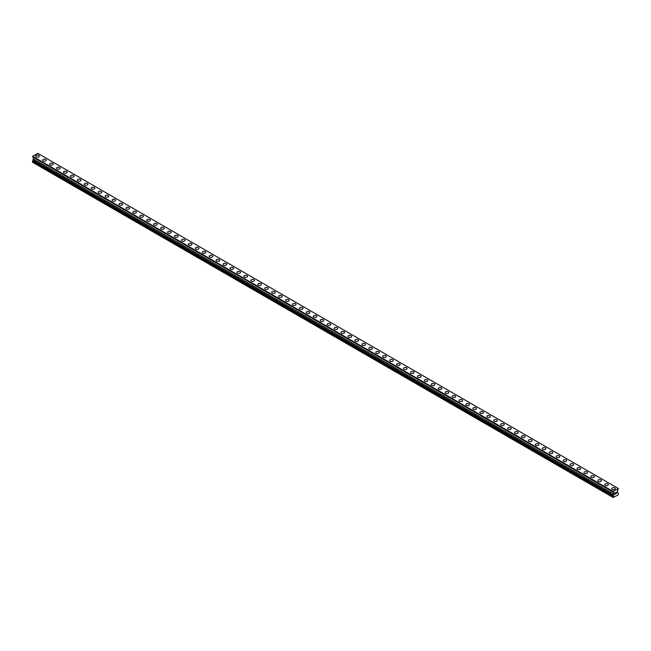 <?xml version="1.0" encoding="UTF-8"?>
<svg xmlns="http://www.w3.org/2000/svg" width="651" height="651" viewBox="0 0 651 651"><rect width="100%" height="100%" fill="white"/><g stroke="black" fill="none" stroke-linecap="round" stroke-linejoin="round"><path stroke-width="0.98" d="M35.724 156.159A1.798 1.042 180 0 1 36.838 155.198A1.798 1.042 180 0 1 38.791 155.426A1.798 1.042 180 0 1 39.32 156.159A1.798 1.042 180 0 1 38.214 157.119A1.798 1.042 180 0 1 36.253 156.891A1.798 1.042 180 0 1 35.724 156.159A1.798 1.042 180 0 1 36.838 155.207A1.798 1.042 180 0 1 38.791 155.426A1.798 1.042 180 0 1 39.32 156.159M42.665 160.17A1.798 1.042 180 0 1 43.772 159.21A1.798 1.042 180 0 1 45.733 159.438A1.798 1.042 180 0 1 46.262 160.17M45.733 159.43A1.798 1.042 180 0 1 46.262 160.162A1.798 1.042 180 0 1 45.147 161.123A1.798 1.042 180 0 1 43.194 160.903A1.798 1.042 180 0 1 42.665 160.162A1.798 1.042 180 0 1 43.772 159.21A1.798 1.042 180 0 1 45.733 159.43M49.606 164.174A1.798 1.042 180 0 1 50.713 163.214A1.798 1.042 180 0 1 52.674 163.442A1.798 1.042 180 0 1 53.203 164.174A1.798 1.042 180 0 1 52.088 165.134A1.798 1.042 180 0 1 50.127 164.906A1.798 1.042 180 0 1 49.606 164.174A1.798 1.042 180 0 1 50.713 163.214A1.798 1.042 180 0 1 52.674 163.442A1.798 1.042 180 0 1 53.203 164.174M56.539 168.178A1.798 1.042 180 0 1 57.654 167.217A1.798 1.042 180 0 1 59.615 167.445A1.798 1.042 180 0 1 60.136 168.178A1.798 1.042 180 0 1 59.029 169.138A1.798 1.042 180 0 1 57.068 168.91A1.798 1.042 180 0 1 56.539 168.178A1.798 1.042 180 0 1 57.654 167.226A1.798 1.042 180 0 1 59.615 167.445A1.798 1.042 180 0 1 60.136 168.178M63.481 172.181A1.798 1.042 180 0 1 64.587 171.229A1.798 1.042 180 0 1 66.548 171.449A1.798 1.042 180 0 1 67.077 172.189A1.798 1.042 180 0 1 65.971 173.142A1.798 1.042 180 0 1 64.01 172.922A1.798 1.042 180 0 1 63.481 172.181A1.798 1.042 180 0 1 64.587 171.229A1.798 1.042 180 0 1 66.548 171.457A1.798 1.042 180 0 1 67.077 172.181M70.422 176.193A1.798 1.042 180 0 1 71.529 175.233A1.798 1.042 180 0 1 73.49 175.461A1.798 1.042 180 0 1 74.019 176.193A1.798 1.042 180 0 1 72.904 177.153A1.798 1.042 180 0 1 70.951 176.926A1.798 1.042 180 0 1 70.422 176.193A1.798 1.042 180 0 1 71.529 175.233A1.798 1.042 180 0 1 73.49 175.461A1.798 1.042 180 0 1 74.019 176.193M77.363 180.197A1.798 1.042 180 0 1 78.47 179.237A1.798 1.042 180 0 1 80.431 179.464A1.798 1.042 180 0 1 80.96 180.197A1.798 1.042 180 0 1 79.845 181.157A1.798 1.042 180 0 1 77.884 180.929A1.798 1.042 180 0 1 77.363 180.197A1.798 1.042 180 0 1 78.47 179.245A1.798 1.042 180 0 1 80.431 179.464A1.798 1.042 180 0 1 80.96 180.197M84.296 184.2A1.798 1.042 180 0 1 85.411 183.248A1.798 1.042 180 0 1 87.372 183.468A1.798 1.042 180 0 1 87.893 184.209A1.798 1.042 180 0 1 86.786 185.161A1.798 1.042 180 0 1 84.825 184.941A1.798 1.042 180 0 1 84.296 184.2A1.798 1.042 180 0 1 85.411 183.248A1.798 1.042 180 0 1 87.372 183.476A1.798 1.042 180 0 1 87.893 184.2M91.238 188.212A1.798 1.042 180 0 1 92.344 187.252A1.798 1.042 180 0 1 94.305 187.48A1.798 1.042 180 0 1 94.834 188.212A1.798 1.042 180 0 1 93.728 189.172A1.798 1.042 180 0 1 91.767 188.945A1.798 1.042 180 0 1 91.238 188.212A1.798 1.042 180 0 1 92.344 187.252A1.798 1.042 180 0 1 94.305 187.48A1.798 1.042 180 0 1 94.834 188.212M98.179 192.216A1.798 1.042 180 0 1 99.286 191.256A1.798 1.042 180 0 1 101.247 191.484A1.798 1.042 180 0 1 101.776 192.216A1.798 1.042 180 0 1 100.661 193.176A1.798 1.042 180 0 1 98.7 192.948A1.798 1.042 180 0 1 98.179 192.216A1.798 1.042 180 0 1 99.286 191.256A1.798 1.042 180 0 1 101.247 191.484A1.798 1.042 180 0 1 101.776 192.216M105.112 196.22A1.798 1.042 180 0 1 106.227 195.259A1.798 1.042 180 0 1 108.188 195.487A1.798 1.042 180 0 1 108.717 196.228A1.798 1.042 180 0 1 107.602 197.18A1.798 1.042 180 0 1 105.641 196.96A1.798 1.042 180 0 1 105.112 196.22A1.798 1.042 180 0 1 106.227 195.267A1.798 1.042 180 0 1 108.188 195.487A1.798 1.042 180 0 1 108.717 196.22M112.053 200.231A1.798 1.042 180 0 1 113.168 199.271A1.798 1.042 180 0 1 115.129 199.491A1.798 1.042 180 0 1 115.65 200.231A1.798 1.042 180 0 1 114.543 201.192A1.798 1.042 180 0 1 112.582 200.964A1.798 1.042 180 0 1 112.053 200.231A1.798 1.042 180 0 1 113.168 199.271A1.798 1.042 180 0 1 115.129 199.499A1.798 1.042 180 0 1 115.65 200.231M118.995 204.235A1.798 1.042 180 0 1 120.101 203.275A1.798 1.042 180 0 1 122.062 203.503A1.798 1.042 180 0 1 122.591 204.235A1.798 1.042 180 0 1 121.485 205.195A1.798 1.042 180 0 1 119.524 204.967A1.798 1.042 180 0 1 118.995 204.235A1.798 1.042 180 0 1 120.101 203.275A1.798 1.042 180 0 1 122.062 203.503A1.798 1.042 180 0 1 122.591 204.235M125.936 208.239A1.798 1.042 180 0 1 127.043 207.278A1.798 1.042 180 0 1 129.004 207.506A1.798 1.042 180 0 1 129.533 208.247A1.798 1.042 180 0 1 128.418 209.199A1.798 1.042 180 0 1 126.457 208.979A1.798 1.042 180 0 1 125.936 208.239A1.798 1.042 180 0 1 127.043 207.287A1.798 1.042 180 0 1 129.004 207.506A1.798 1.042 180 0 1 129.533 208.239M135.945 211.518A1.798 1.042 180 0 1 136.474 212.25A1.798 1.042 180 0 1 135.359 213.211A1.798 1.042 180 0 1 133.398 212.983A1.798 1.042 180 0 1 132.869 212.25A1.798 1.042 180 0 1 133.984 211.29A1.798 1.042 180 0 1 135.945 211.518M132.869 212.25A1.798 1.042 180 0 1 133.984 211.29A1.798 1.042 180 0 1 135.945 211.51A1.798 1.042 180 0 1 136.474 212.25M139.81 216.254A1.798 1.042 180 0 1 140.925 215.294A1.798 1.042 180 0 1 142.886 215.522A1.798 1.042 180 0 1 143.407 216.254A1.798 1.042 180 0 1 142.3 217.214A1.798 1.042 180 0 1 140.339 216.986A1.798 1.042 180 0 1 139.81 216.254A1.798 1.042 180 0 1 140.925 215.294A1.798 1.042 180 0 1 142.886 215.522A1.798 1.042 180 0 1 143.407 216.254M146.752 220.266A1.798 1.042 180 0 1 147.858 219.306A1.798 1.042 180 0 1 149.82 219.525A1.798 1.042 180 0 1 150.348 220.266M149.82 219.525A1.798 1.042 180 0 1 150.348 220.258A1.798 1.042 180 0 1 149.242 221.218A1.798 1.042 180 0 1 147.281 220.998A1.798 1.042 180 0 1 146.752 220.258A1.798 1.042 180 0 1 147.858 219.297A1.798 1.042 180 0 1 149.82 219.525M153.693 224.27A1.798 1.042 180 0 1 154.8 223.309A1.798 1.042 180 0 1 156.761 223.529A1.798 1.042 180 0 1 157.29 224.27A1.798 1.042 180 0 1 156.175 225.23A1.798 1.042 180 0 1 154.214 225.002A1.798 1.042 180 0 1 153.693 224.27A1.798 1.042 180 0 1 154.8 223.309A1.798 1.042 180 0 1 156.761 223.537A1.798 1.042 180 0 1 157.29 224.27M160.626 228.273A1.798 1.042 180 0 1 161.741 227.313A1.798 1.042 180 0 1 163.702 227.541A1.798 1.042 180 0 1 164.231 228.273A1.798 1.042 180 0 1 163.116 229.233A1.798 1.042 180 0 1 161.155 229.006A1.798 1.042 180 0 1 160.626 228.273A1.798 1.042 180 0 1 161.741 227.313A1.798 1.042 180 0 1 163.702 227.541A1.798 1.042 180 0 1 164.231 228.273M167.567 232.277A1.798 1.042 180 0 1 168.682 231.317A1.798 1.042 180 0 1 170.643 231.544A1.798 1.042 180 0 1 171.164 232.285A1.798 1.042 180 0 1 170.057 233.237A1.798 1.042 180 0 1 168.096 233.017A1.798 1.042 180 0 1 167.567 232.277A1.798 1.042 180 0 1 168.682 231.325A1.798 1.042 180 0 1 170.643 231.544A1.798 1.042 180 0 1 171.164 232.277M174.509 236.289A1.798 1.042 180 0 1 175.615 235.328A1.798 1.042 180 0 1 177.577 235.548A1.798 1.042 180 0 1 178.105 236.289A1.798 1.042 180 0 1 176.999 237.249A1.798 1.042 180 0 1 175.038 237.021A1.798 1.042 180 0 1 174.509 236.289A1.798 1.042 180 0 1 175.615 235.328A1.798 1.042 180 0 1 177.577 235.556A1.798 1.042 180 0 1 178.105 236.289M181.45 240.292A1.798 1.042 180 0 1 182.557 239.332A1.798 1.042 180 0 1 184.518 239.56A1.798 1.042 180 0 1 185.047 240.292A1.798 1.042 180 0 1 183.932 241.252A1.798 1.042 180 0 1 181.971 241.025A1.798 1.042 180 0 1 181.45 240.292A1.798 1.042 180 0 1 182.557 239.332A1.798 1.042 180 0 1 184.518 239.56A1.798 1.042 180 0 1 185.047 240.292M188.383 244.296A1.798 1.042 180 0 1 189.498 243.336A1.798 1.042 180 0 1 191.459 243.564A1.798 1.042 180 0 1 191.988 244.304A1.798 1.042 180 0 1 190.873 245.256A1.798 1.042 180 0 1 188.912 245.036A1.798 1.042 180 0 1 188.383 244.296A1.798 1.042 180 0 1 189.498 243.344A1.798 1.042 180 0 1 191.459 243.564A1.798 1.042 180 0 1 191.988 244.296M195.324 248.308A1.798 1.042 180 0 1 196.439 247.347A1.798 1.042 180 0 1 198.4 247.567A1.798 1.042 180 0 1 198.921 248.308A1.798 1.042 180 0 1 197.814 249.268A1.798 1.042 180 0 1 195.853 249.04A1.798 1.042 180 0 1 195.324 248.308A1.798 1.042 180 0 1 196.439 247.347A1.798 1.042 180 0 1 198.4 247.575A1.798 1.042 180 0 1 198.921 248.308M202.266 252.311A1.798 1.042 180 0 1 203.372 251.351A1.798 1.042 180 0 1 205.334 251.579A1.798 1.042 180 0 1 205.862 252.311A1.798 1.042 180 0 1 204.756 253.272A1.798 1.042 180 0 1 202.795 253.044A1.798 1.042 180 0 1 202.266 252.311A1.798 1.042 180 0 1 203.372 251.351A1.798 1.042 180 0 1 205.334 251.579A1.798 1.042 180 0 1 205.862 252.311M209.207 256.315A1.798 1.042 180 0 1 210.314 255.355A1.798 1.042 180 0 1 212.275 255.583A1.798 1.042 180 0 1 212.804 256.323A1.798 1.042 180 0 1 211.689 257.275A1.798 1.042 180 0 1 209.728 257.055A1.798 1.042 180 0 1 209.207 256.315A1.798 1.042 180 0 1 210.314 255.363A1.798 1.042 180 0 1 212.275 255.583A1.798 1.042 180 0 1 212.804 256.315M216.14 260.327A1.798 1.042 180 0 1 217.255 259.367A1.798 1.042 180 0 1 219.216 259.586A1.798 1.042 180 0 1 219.745 260.327A1.798 1.042 180 0 1 218.63 261.287A1.798 1.042 180 0 1 216.669 261.059A1.798 1.042 180 0 1 216.14 260.327A1.798 1.042 180 0 1 217.255 259.367A1.798 1.042 180 0 1 219.216 259.594A1.798 1.042 180 0 1 219.745 260.327M223.081 264.33A1.798 1.042 180 0 1 224.196 263.37A1.798 1.042 180 0 1 226.157 263.598A1.798 1.042 180 0 1 226.678 264.33A1.798 1.042 180 0 1 225.571 265.291A1.798 1.042 180 0 1 223.61 265.063A1.798 1.042 180 0 1 223.081 264.33A1.798 1.042 180 0 1 224.196 263.37A1.798 1.042 180 0 1 226.157 263.598A1.798 1.042 180 0 1 226.678 264.33M230.023 268.334A1.798 1.042 180 0 1 231.129 267.374A1.798 1.042 180 0 1 233.091 267.602A1.798 1.042 180 0 1 233.619 268.342A1.798 1.042 180 0 1 232.513 269.294A1.798 1.042 180 0 1 230.552 269.075A1.798 1.042 180 0 1 230.023 268.334A1.798 1.042 180 0 1 231.129 267.382A1.798 1.042 180 0 1 233.091 267.602A1.798 1.042 180 0 1 233.619 268.334M240.032 271.613A1.798 1.042 180 0 1 240.561 272.346A1.798 1.042 180 0 1 239.446 273.306A1.798 1.042 180 0 1 237.485 273.078A1.798 1.042 180 0 1 236.964 272.346A1.798 1.042 180 0 1 238.071 271.386A1.798 1.042 180 0 1 240.032 271.613M236.964 272.346A1.798 1.042 180 0 1 238.071 271.386A1.798 1.042 180 0 1 240.032 271.605A1.798 1.042 180 0 1 240.561 272.346M243.897 276.35A1.798 1.042 180 0 1 245.012 275.389A1.798 1.042 180 0 1 246.973 275.617A1.798 1.042 180 0 1 247.502 276.35A1.798 1.042 180 0 1 246.387 277.31A1.798 1.042 180 0 1 244.426 277.082A1.798 1.042 180 0 1 243.897 276.35A1.798 1.042 180 0 1 245.012 275.389A1.798 1.042 180 0 1 246.973 275.617A1.798 1.042 180 0 1 247.502 276.35M250.838 280.361A1.798 1.042 180 0 1 251.953 279.401A1.798 1.042 180 0 1 253.914 279.621A1.798 1.042 180 0 1 254.435 280.361M253.914 279.621A1.798 1.042 180 0 1 254.435 280.353A1.798 1.042 180 0 1 253.329 281.313A1.798 1.042 180 0 1 251.367 281.094A1.798 1.042 180 0 1 250.838 280.353A1.798 1.042 180 0 1 251.953 279.393A1.798 1.042 180 0 1 253.914 279.621M257.78 284.365A1.798 1.042 180 0 1 258.886 283.405A1.798 1.042 180 0 1 260.848 283.624A1.798 1.042 180 0 1 261.376 284.365A1.798 1.042 180 0 1 260.27 285.325A1.798 1.042 180 0 1 258.309 285.097A1.798 1.042 180 0 1 257.78 284.365A1.798 1.042 180 0 1 258.886 283.405A1.798 1.042 180 0 1 260.848 283.633A1.798 1.042 180 0 1 261.376 284.365M264.721 288.369A1.798 1.042 180 0 1 265.828 287.408A1.798 1.042 180 0 1 267.789 287.636A1.798 1.042 180 0 1 268.318 288.369A1.798 1.042 180 0 1 267.203 289.329A1.798 1.042 180 0 1 265.242 289.101A1.798 1.042 180 0 1 264.721 288.369A1.798 1.042 180 0 1 265.828 287.408A1.798 1.042 180 0 1 267.789 287.636A1.798 1.042 180 0 1 268.318 288.369M271.654 292.372A1.798 1.042 180 0 1 272.769 291.412A1.798 1.042 180 0 1 274.73 291.64A1.798 1.042 180 0 1 275.259 292.38A1.798 1.042 180 0 1 274.144 293.332A1.798 1.042 180 0 1 272.183 293.113A1.798 1.042 180 0 1 271.654 292.372A1.798 1.042 180 0 1 272.769 291.42A1.798 1.042 180 0 1 274.73 291.64A1.798 1.042 180 0 1 275.259 292.372M278.595 296.384A1.798 1.042 180 0 1 279.71 295.424A1.798 1.042 180 0 1 281.671 295.644A1.798 1.042 180 0 1 282.192 296.384A1.798 1.042 180 0 1 281.086 297.344A1.798 1.042 180 0 1 279.124 297.116A1.798 1.042 180 0 1 278.595 296.384A1.798 1.042 180 0 1 279.71 295.424A1.798 1.042 180 0 1 281.671 295.652A1.798 1.042 180 0 1 282.192 296.384M285.537 300.388A1.798 1.042 180 0 1 286.643 299.427A1.798 1.042 180 0 1 288.605 299.655A1.798 1.042 180 0 1 289.134 300.388A1.798 1.042 180 0 1 288.027 301.348A1.798 1.042 180 0 1 286.066 301.12A1.798 1.042 180 0 1 285.537 300.388A1.798 1.042 180 0 1 286.643 299.427A1.798 1.042 180 0 1 288.605 299.655A1.798 1.042 180 0 1 289.134 300.388M292.478 304.391A1.798 1.042 180 0 1 293.585 303.431A1.798 1.042 180 0 1 295.546 303.659A1.798 1.042 180 0 1 296.075 304.399A1.798 1.042 180 0 1 294.96 305.352A1.798 1.042 180 0 1 292.999 305.132A1.798 1.042 180 0 1 292.478 304.391A1.798 1.042 180 0 1 293.585 303.439A1.798 1.042 180 0 1 295.546 303.659A1.798 1.042 180 0 1 296.075 304.391M299.411 308.403A1.798 1.042 180 0 1 300.526 307.443A1.798 1.042 180 0 1 302.487 307.663A1.798 1.042 180 0 1 303.008 308.403A1.798 1.042 180 0 1 301.901 309.363A1.798 1.042 180 0 1 299.94 309.135A1.798 1.042 180 0 1 299.411 308.403A1.798 1.042 180 0 1 300.526 307.443A1.798 1.042 180 0 1 302.487 307.671A1.798 1.042 180 0 1 303.008 308.403M306.352 312.407A1.798 1.042 180 0 1 307.467 311.447A1.798 1.042 180 0 1 309.42 311.674A1.798 1.042 180 0 1 309.949 312.407A1.798 1.042 180 0 1 308.843 313.367A1.798 1.042 180 0 1 306.881 313.139A1.798 1.042 180 0 1 306.352 312.407A1.798 1.042 180 0 1 307.467 311.447A1.798 1.042 180 0 1 309.42 311.674A1.798 1.042 180 0 1 309.949 312.407M313.294 316.41A1.798 1.042 180 0 1 314.4 315.45A1.798 1.042 180 0 1 316.362 315.678A1.798 1.042 180 0 1 316.891 316.419A1.798 1.042 180 0 1 315.776 317.371A1.798 1.042 180 0 1 313.823 317.143A1.798 1.042 180 0 1 313.294 316.41A1.798 1.042 180 0 1 314.4 315.458A1.798 1.042 180 0 1 316.362 315.678A1.798 1.042 180 0 1 316.891 316.41M320.235 320.422A1.798 1.042 180 0 1 321.342 319.462A1.798 1.042 180 0 1 323.303 319.682A1.798 1.042 180 0 1 323.832 320.422A1.798 1.042 180 0 1 322.717 321.374A1.798 1.042 180 0 1 320.756 321.155A1.798 1.042 180 0 1 320.235 320.422A1.798 1.042 180 0 1 321.342 319.462A1.798 1.042 180 0 1 323.303 319.69A1.798 1.042 180 0 1 323.832 320.422M327.168 324.426A1.798 1.042 180 0 1 328.283 323.466A1.798 1.042 180 0 1 330.244 323.693A1.798 1.042 180 0 1 330.765 324.426A1.798 1.042 180 0 1 329.658 325.386A1.798 1.042 180 0 1 327.697 325.158A1.798 1.042 180 0 1 327.168 324.426A1.798 1.042 180 0 1 328.283 323.466A1.798 1.042 180 0 1 330.244 323.693A1.798 1.042 180 0 1 330.765 324.426M334.109 328.43A1.798 1.042 180 0 1 335.224 327.469A1.798 1.042 180 0 1 337.177 327.697A1.798 1.042 180 0 1 337.706 328.438A1.798 1.042 180 0 1 336.6 329.39A1.798 1.042 180 0 1 334.638 329.162A1.798 1.042 180 0 1 334.109 328.43A1.798 1.042 180 0 1 335.224 327.477A1.798 1.042 180 0 1 337.177 327.697A1.798 1.042 180 0 1 337.706 328.43M344.119 331.709A1.798 1.042 180 0 1 344.648 332.441A1.798 1.042 180 0 1 343.533 333.393A1.798 1.042 180 0 1 341.58 333.174A1.798 1.042 180 0 1 341.051 332.441A1.798 1.042 180 0 1 342.157 331.481A1.798 1.042 180 0 1 344.119 331.709M341.051 332.441A1.798 1.042 180 0 1 342.157 331.481A1.798 1.042 180 0 1 344.119 331.701A1.798 1.042 180 0 1 344.648 332.441M347.992 336.445A1.798 1.042 180 0 1 349.099 335.485A1.798 1.042 180 0 1 351.06 335.713A1.798 1.042 180 0 1 351.589 336.445A1.798 1.042 180 0 1 350.474 337.405A1.798 1.042 180 0 1 348.513 337.177A1.798 1.042 180 0 1 347.992 336.445A1.798 1.042 180 0 1 349.099 335.485A1.798 1.042 180 0 1 351.06 335.713A1.798 1.042 180 0 1 351.589 336.445M354.925 340.457A1.798 1.042 180 0 1 356.04 339.496A1.798 1.042 180 0 1 358.001 339.716A1.798 1.042 180 0 1 358.522 340.457M358.001 339.716A1.798 1.042 180 0 1 358.522 340.449A1.798 1.042 180 0 1 357.415 341.409A1.798 1.042 180 0 1 355.454 341.181A1.798 1.042 180 0 1 354.925 340.449A1.798 1.042 180 0 1 356.04 339.488A1.798 1.042 180 0 1 358.001 339.716M361.866 344.46A1.798 1.042 180 0 1 362.973 343.5A1.798 1.042 180 0 1 364.934 343.72A1.798 1.042 180 0 1 365.463 344.46A1.798 1.042 180 0 1 364.357 345.412A1.798 1.042 180 0 1 362.395 345.193A1.798 1.042 180 0 1 361.866 344.46A1.798 1.042 180 0 1 362.973 343.5A1.798 1.042 180 0 1 364.934 343.728A1.798 1.042 180 0 1 365.463 344.46M368.808 348.464A1.798 1.042 180 0 1 369.914 347.504A1.798 1.042 180 0 1 371.876 347.732A1.798 1.042 180 0 1 372.405 348.464A1.798 1.042 180 0 1 371.29 349.424A1.798 1.042 180 0 1 369.329 349.196A1.798 1.042 180 0 1 368.808 348.464A1.798 1.042 180 0 1 369.914 347.504A1.798 1.042 180 0 1 371.876 347.732A1.798 1.042 180 0 1 372.405 348.464M375.741 352.468A1.798 1.042 180 0 1 376.856 351.507A1.798 1.042 180 0 1 378.817 351.735A1.798 1.042 180 0 1 379.346 352.476A1.798 1.042 180 0 1 378.231 353.428A1.798 1.042 180 0 1 376.27 353.2A1.798 1.042 180 0 1 375.741 352.468A1.798 1.042 180 0 1 376.856 351.516A1.798 1.042 180 0 1 378.817 351.735A1.798 1.042 180 0 1 379.346 352.468M382.682 356.479A1.798 1.042 180 0 1 383.797 355.519A1.798 1.042 180 0 1 385.758 355.739A1.798 1.042 180 0 1 386.279 356.479A1.798 1.042 180 0 1 385.172 357.432A1.798 1.042 180 0 1 383.211 357.212A1.798 1.042 180 0 1 382.682 356.479A1.798 1.042 180 0 1 383.797 355.519A1.798 1.042 180 0 1 385.758 355.747A1.798 1.042 180 0 1 386.279 356.479M389.623 360.483A1.798 1.042 180 0 1 390.73 359.523A1.798 1.042 180 0 1 392.691 359.751A1.798 1.042 180 0 1 393.22 360.483A1.798 1.042 180 0 1 392.114 361.443A1.798 1.042 180 0 1 390.152 361.215A1.798 1.042 180 0 1 389.623 360.483A1.798 1.042 180 0 1 390.73 359.523A1.798 1.042 180 0 1 392.691 359.751A1.798 1.042 180 0 1 393.22 360.483M396.565 364.487A1.798 1.042 180 0 1 397.671 363.527A1.798 1.042 180 0 1 399.633 363.754A1.798 1.042 180 0 1 400.162 364.487A1.798 1.042 180 0 1 399.047 365.447A1.798 1.042 180 0 1 397.086 365.219A1.798 1.042 180 0 1 396.565 364.487A1.798 1.042 180 0 1 397.671 363.535A1.798 1.042 180 0 1 399.633 363.754A1.798 1.042 180 0 1 400.162 364.487M403.498 368.49A1.798 1.042 180 0 1 404.613 367.538A1.798 1.042 180 0 1 406.574 367.758A1.798 1.042 180 0 1 407.103 368.499A1.798 1.042 180 0 1 405.988 369.451A1.798 1.042 180 0 1 404.027 369.231A1.798 1.042 180 0 1 403.498 368.49A1.798 1.042 180 0 1 404.613 367.538A1.798 1.042 180 0 1 406.574 367.766A1.798 1.042 180 0 1 407.103 368.49M410.439 372.502A1.798 1.042 180 0 1 411.554 371.542A1.798 1.042 180 0 1 413.515 371.77A1.798 1.042 180 0 1 414.036 372.502A1.798 1.042 180 0 1 412.929 373.462A1.798 1.042 180 0 1 410.968 373.235A1.798 1.042 180 0 1 410.439 372.502A1.798 1.042 180 0 1 411.554 371.542A1.798 1.042 180 0 1 413.515 371.77A1.798 1.042 180 0 1 414.036 372.502M417.381 376.506A1.798 1.042 180 0 1 418.487 375.546A1.798 1.042 180 0 1 420.448 375.773A1.798 1.042 180 0 1 420.977 376.506A1.798 1.042 180 0 1 419.871 377.466A1.798 1.042 180 0 1 417.909 377.238A1.798 1.042 180 0 1 417.381 376.506A1.798 1.042 180 0 1 418.487 375.554A1.798 1.042 180 0 1 420.448 375.773A1.798 1.042 180 0 1 420.977 376.506M424.322 380.51A1.798 1.042 180 0 1 425.428 379.557A1.798 1.042 180 0 1 427.39 379.777A1.798 1.042 180 0 1 427.919 380.518A1.798 1.042 180 0 1 426.804 381.47A1.798 1.042 180 0 1 424.843 381.25A1.798 1.042 180 0 1 424.322 380.51A1.798 1.042 180 0 1 425.428 379.557A1.798 1.042 180 0 1 427.39 379.785A1.798 1.042 180 0 1 427.919 380.51M431.255 384.521A1.798 1.042 180 0 1 432.37 383.561A1.798 1.042 180 0 1 434.331 383.789A1.798 1.042 180 0 1 434.86 384.521A1.798 1.042 180 0 1 433.745 385.482A1.798 1.042 180 0 1 431.784 385.254A1.798 1.042 180 0 1 431.255 384.521A1.798 1.042 180 0 1 432.37 383.561A1.798 1.042 180 0 1 434.331 383.789A1.798 1.042 180 0 1 434.86 384.521M438.196 388.525A1.798 1.042 180 0 1 439.311 387.565A1.798 1.042 180 0 1 441.272 387.793A1.798 1.042 180 0 1 441.793 388.525A1.798 1.042 180 0 1 440.686 389.485A1.798 1.042 180 0 1 438.725 389.257A1.798 1.042 180 0 1 438.196 388.525A1.798 1.042 180 0 1 439.311 387.573A1.798 1.042 180 0 1 441.272 387.793A1.798 1.042 180 0 1 441.793 388.525M445.138 392.537A1.798 1.042 180 0 1 446.244 391.576A1.798 1.042 180 0 1 448.205 391.804A1.798 1.042 180 0 1 448.734 392.537M448.205 391.796A1.798 1.042 180 0 1 448.734 392.529A1.798 1.042 180 0 1 447.628 393.489A1.798 1.042 180 0 1 445.666 393.269A1.798 1.042 180 0 1 445.138 392.529A1.798 1.042 180 0 1 446.244 391.576A1.798 1.042 180 0 1 448.205 391.796M452.079 396.54A1.798 1.042 180 0 1 453.186 395.58A1.798 1.042 180 0 1 455.147 395.808A1.798 1.042 180 0 1 455.676 396.54A1.798 1.042 180 0 1 454.561 397.501A1.798 1.042 180 0 1 452.6 397.273A1.798 1.042 180 0 1 452.079 396.54A1.798 1.042 180 0 1 453.186 395.58A1.798 1.042 180 0 1 455.147 395.808A1.798 1.042 180 0 1 455.676 396.54M459.012 400.544A1.798 1.042 180 0 1 460.127 399.584A1.798 1.042 180 0 1 462.088 399.812A1.798 1.042 180 0 1 462.617 400.544A1.798 1.042 180 0 1 461.502 401.504A1.798 1.042 180 0 1 459.541 401.276A1.798 1.042 180 0 1 459.012 400.544A1.798 1.042 180 0 1 460.127 399.584A1.798 1.042 180 0 1 462.088 399.812A1.798 1.042 180 0 1 462.617 400.544M465.953 404.548A1.798 1.042 180 0 1 467.068 403.587A1.798 1.042 180 0 1 469.029 403.815A1.798 1.042 180 0 1 469.55 404.556A1.798 1.042 180 0 1 468.443 405.508A1.798 1.042 180 0 1 466.482 405.288A1.798 1.042 180 0 1 465.953 404.548A1.798 1.042 180 0 1 467.068 403.596A1.798 1.042 180 0 1 469.029 403.815A1.798 1.042 180 0 1 469.55 404.548M472.895 408.559A1.798 1.042 180 0 1 474.001 407.599A1.798 1.042 180 0 1 475.962 407.819A1.798 1.042 180 0 1 476.491 408.559A1.798 1.042 180 0 1 475.385 409.52A1.798 1.042 180 0 1 473.423 409.292A1.798 1.042 180 0 1 472.895 408.559A1.798 1.042 180 0 1 474.001 407.599A1.798 1.042 180 0 1 475.962 407.827A1.798 1.042 180 0 1 476.491 408.559M479.836 412.563A1.798 1.042 180 0 1 480.943 411.603A1.798 1.042 180 0 1 482.904 411.831A1.798 1.042 180 0 1 483.433 412.563A1.798 1.042 180 0 1 482.318 413.523A1.798 1.042 180 0 1 480.357 413.295A1.798 1.042 180 0 1 479.836 412.563A1.798 1.042 180 0 1 480.943 411.603A1.798 1.042 180 0 1 482.904 411.831A1.798 1.042 180 0 1 483.433 412.563M486.769 416.567A1.798 1.042 180 0 1 487.884 415.607A1.798 1.042 180 0 1 489.845 415.834A1.798 1.042 180 0 1 490.374 416.575A1.798 1.042 180 0 1 489.259 417.527A1.798 1.042 180 0 1 487.298 417.307A1.798 1.042 180 0 1 486.769 416.567A1.798 1.042 180 0 1 487.884 415.615A1.798 1.042 180 0 1 489.845 415.834A1.798 1.042 180 0 1 490.374 416.567M493.71 420.579A1.798 1.042 180 0 1 494.825 419.618A1.798 1.042 180 0 1 496.786 419.838A1.798 1.042 180 0 1 497.307 420.579A1.798 1.042 180 0 1 496.2 421.539A1.798 1.042 180 0 1 494.239 421.311A1.798 1.042 180 0 1 493.71 420.579A1.798 1.042 180 0 1 494.825 419.618A1.798 1.042 180 0 1 496.786 419.846A1.798 1.042 180 0 1 497.307 420.579M500.652 424.582A1.798 1.042 180 0 1 501.758 423.622A1.798 1.042 180 0 1 503.719 423.85A1.798 1.042 180 0 1 504.248 424.582A1.798 1.042 180 0 1 503.142 425.542A1.798 1.042 180 0 1 501.18 425.315A1.798 1.042 180 0 1 500.652 424.582A1.798 1.042 180 0 1 501.758 423.622A1.798 1.042 180 0 1 503.719 423.85A1.798 1.042 180 0 1 504.248 424.582M507.593 428.586A1.798 1.042 180 0 1 508.7 427.626A1.798 1.042 180 0 1 510.661 427.853A1.798 1.042 180 0 1 511.19 428.594A1.798 1.042 180 0 1 510.075 429.546A1.798 1.042 180 0 1 508.114 429.326A1.798 1.042 180 0 1 507.593 428.586A1.798 1.042 180 0 1 508.7 427.634A1.798 1.042 180 0 1 510.661 427.853A1.798 1.042 180 0 1 511.19 428.586M514.526 432.598A1.798 1.042 180 0 1 515.641 431.637A1.798 1.042 180 0 1 517.602 431.857A1.798 1.042 180 0 1 518.131 432.598A1.798 1.042 180 0 1 517.016 433.558A1.798 1.042 180 0 1 515.055 433.33A1.798 1.042 180 0 1 514.526 432.598A1.798 1.042 180 0 1 515.641 431.637A1.798 1.042 180 0 1 517.602 431.865A1.798 1.042 180 0 1 518.131 432.598M521.467 436.601A1.798 1.042 180 0 1 522.582 435.641A1.798 1.042 180 0 1 524.543 435.869A1.798 1.042 180 0 1 525.064 436.601A1.798 1.042 180 0 1 523.957 437.562A1.798 1.042 180 0 1 521.996 437.334A1.798 1.042 180 0 1 521.467 436.601A1.798 1.042 180 0 1 522.582 435.641A1.798 1.042 180 0 1 524.543 435.869A1.798 1.042 180 0 1 525.064 436.601M528.409 440.605A1.798 1.042 180 0 1 529.515 439.645A1.798 1.042 180 0 1 531.476 439.873A1.798 1.042 180 0 1 532.005 440.613A1.798 1.042 180 0 1 530.899 441.565A1.798 1.042 180 0 1 528.938 441.345A1.798 1.042 180 0 1 528.409 440.605A1.798 1.042 180 0 1 529.515 439.653A1.798 1.042 180 0 1 531.476 439.873A1.798 1.042 180 0 1 532.005 440.605M538.418 443.884A1.798 1.042 180 0 1 538.947 444.617A1.798 1.042 180 0 1 537.832 445.577A1.798 1.042 180 0 1 535.871 445.349A1.798 1.042 180 0 1 535.35 444.617A1.798 1.042 180 0 1 536.457 443.656A1.798 1.042 180 0 1 538.418 443.884M535.35 444.617A1.798 1.042 180 0 1 536.457 443.656A1.798 1.042 180 0 1 538.418 443.876A1.798 1.042 180 0 1 538.947 444.617M542.283 448.62A1.798 1.042 180 0 1 543.398 447.66A1.798 1.042 180 0 1 545.359 447.888A1.798 1.042 180 0 1 545.888 448.62A1.798 1.042 180 0 1 544.773 449.581A1.798 1.042 180 0 1 542.812 449.353A1.798 1.042 180 0 1 542.283 448.62A1.798 1.042 180 0 1 543.398 447.66A1.798 1.042 180 0 1 545.359 447.888A1.798 1.042 180 0 1 545.888 448.62M549.224 452.632A1.798 1.042 180 0 1 550.339 451.672A1.798 1.042 180 0 1 552.3 451.892A1.798 1.042 180 0 1 552.821 452.632M552.3 451.892A1.798 1.042 180 0 1 552.821 452.624A1.798 1.042 180 0 1 551.714 453.584A1.798 1.042 180 0 1 549.753 453.365A1.798 1.042 180 0 1 549.224 452.624A1.798 1.042 180 0 1 550.339 451.664A1.798 1.042 180 0 1 552.3 451.892M556.166 456.636A1.798 1.042 180 0 1 557.272 455.676A1.798 1.042 180 0 1 559.233 455.895A1.798 1.042 180 0 1 559.762 456.636A1.798 1.042 180 0 1 558.656 457.596A1.798 1.042 180 0 1 556.695 457.368A1.798 1.042 180 0 1 556.166 456.636A1.798 1.042 180 0 1 557.272 455.676A1.798 1.042 180 0 1 559.233 455.903A1.798 1.042 180 0 1 559.762 456.636M563.107 460.639A1.798 1.042 180 0 1 564.214 459.679A1.798 1.042 180 0 1 566.175 459.907A1.798 1.042 180 0 1 566.704 460.639A1.798 1.042 180 0 1 565.589 461.6A1.798 1.042 180 0 1 563.628 461.372A1.798 1.042 180 0 1 563.107 460.639A1.798 1.042 180 0 1 564.214 459.679A1.798 1.042 180 0 1 566.175 459.907A1.798 1.042 180 0 1 566.704 460.639M570.04 464.643A1.798 1.042 180 0 1 571.155 463.683A1.798 1.042 180 0 1 573.116 463.911A1.798 1.042 180 0 1 573.637 464.651A1.798 1.042 180 0 1 572.53 465.603A1.798 1.042 180 0 1 570.569 465.384A1.798 1.042 180 0 1 570.04 464.643A1.798 1.042 180 0 1 571.155 463.691A1.798 1.042 180 0 1 573.116 463.911A1.798 1.042 180 0 1 573.637 464.643M576.981 468.655A1.798 1.042 180 0 1 578.096 467.695A1.798 1.042 180 0 1 580.049 467.914A1.798 1.042 180 0 1 580.578 468.655A1.798 1.042 180 0 1 579.471 469.615A1.798 1.042 180 0 1 577.51 469.387A1.798 1.042 180 0 1 576.981 468.655A1.798 1.042 180 0 1 578.096 467.695A1.798 1.042 180 0 1 580.049 467.923A1.798 1.042 180 0 1 580.578 468.655M583.923 472.659A1.798 1.042 180 0 1 585.029 471.698A1.798 1.042 180 0 1 586.99 471.926A1.798 1.042 180 0 1 587.519 472.659A1.798 1.042 180 0 1 586.413 473.619A1.798 1.042 180 0 1 584.452 473.391A1.798 1.042 180 0 1 583.923 472.659A1.798 1.042 180 0 1 585.029 471.698A1.798 1.042 180 0 1 586.99 471.926A1.798 1.042 180 0 1 587.519 472.659M590.864 476.662A1.798 1.042 180 0 1 591.971 475.702A1.798 1.042 180 0 1 593.932 475.93A1.798 1.042 180 0 1 594.461 476.67A1.798 1.042 180 0 1 593.346 477.622A1.798 1.042 180 0 1 591.385 477.403A1.798 1.042 180 0 1 590.864 476.662A1.798 1.042 180 0 1 591.971 475.71A1.798 1.042 180 0 1 593.932 475.93A1.798 1.042 180 0 1 594.461 476.662M597.797 480.674A1.798 1.042 180 0 1 598.912 479.714A1.798 1.042 180 0 1 600.873 479.933A1.798 1.042 180 0 1 601.394 480.674A1.798 1.042 180 0 1 600.287 481.634A1.798 1.042 180 0 1 598.326 481.406A1.798 1.042 180 0 1 597.797 480.674A1.798 1.042 180 0 1 598.912 479.714A1.798 1.042 180 0 1 600.873 479.942A1.798 1.042 180 0 1 601.394 480.674M604.738 484.678A1.798 1.042 180 0 1 605.853 483.717A1.798 1.042 180 0 1 607.806 483.945A1.798 1.042 180 0 1 608.335 484.678A1.798 1.042 180 0 1 607.228 485.638A1.798 1.042 180 0 1 605.267 485.41A1.798 1.042 180 0 1 604.738 484.678A1.798 1.042 180 0 1 605.853 483.717A1.798 1.042 180 0 1 607.806 483.945A1.798 1.042 180 0 1 608.335 484.678M611.68 488.681A1.798 1.042 180 0 1 612.786 487.721A1.798 1.042 180 0 1 614.747 487.949A1.798 1.042 180 0 1 615.276 488.689A1.798 1.042 180 0 1 614.162 489.642A1.798 1.042 180 0 1 612.209 489.422A1.798 1.042 180 0 1 611.68 488.681A1.798 1.042 180 0 1 612.786 487.729A1.798 1.042 180 0 1 614.747 487.949A1.798 1.042 180 0 1 615.276 488.681M615.057 493.059L615.057 493.556L615.61 492.742L615.057 493.059M615.057 493.637L615.057 494.133L615.057 493.637M615.057 494.133L615.61 493.816L615.057 494.125M614.983 494.255L615.61 493.897L614.992 494.255L614.992 493.019L615.61 492.661M616.033 492.726L616.603 492.205M616.456 492.88L616.123 493.515L616.456 492.88M616.123 493.515L616.709 493.181L616.123 493.515M615.968 493.686L616.709 493.263L615.976 493.686L616.587 492.343M613.25 492.01L613.226 491.505L618.36 488.535L617.49 490.683L617.49 492.319L618.45 493.222L618.1 494.988L613.128 497.462L613.535 495.549L32.949 160.349L32.55 161.098L32.55 162.262L613.128 497.462M613.535 495.549L614.088 492.644L613.283 491.993M32.949 160.236L613.535 495.435L32.949 160.349M33.486 157.404L614.072 492.595L33.486 157.404L32.932 160.113L613.519 495.427M32.916 157.029L613.519 492.278M32.55 156.777L613.128 491.969L32.55 156.777L32.64 156.305L37.774 153.343L618.36 488.535M613.226 491.505L32.64 156.305M613.128 491.66L32.55 156.468M614.088 492.644L33.51 157.444M614.088 494.28L33.51 159.088M614.072 494.353L33.486 159.153M613.519 495.313L32.932 160.113M613.161 496.184L32.583 160.984M613.128 496.298L32.55 161.098M613.161 492.034L32.574 156.834"/></g></svg>
